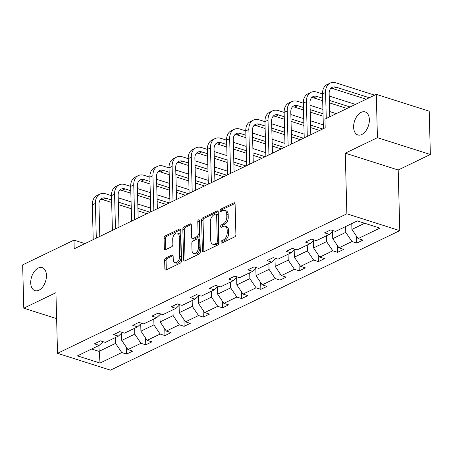 <?xml version="1.0" encoding="UTF-8"?>
<svg xmlns="http://www.w3.org/2000/svg" width="453" height="453" viewBox="0 0 453 453"><rect width="100%" height="100%" fill="white"/><g stroke="black" fill="none" stroke-linecap="round" stroke-linejoin="round"><path stroke-width="0.68" d="M46.455 275.333A12.072 7.316 -72.4 0 0 42.248 267.621A12.072 7.316 -72.4 0 0 30.719 282.921A12.072 7.316 -72.4 0 0 34.926 290.633A12.072 7.316 -72.4 0 0 46.455 275.333M369.359 119.632A12.072 7.316 -72.4 0 0 365.152 111.919A12.072 7.316 -72.4 0 0 353.623 127.219A12.072 7.316 -72.4 0 0 357.83 134.932A12.072 7.316 -72.4 0 0 369.359 119.632M221.036 242.253A1.297 0.787 -72.4 0 0 221.489 243.08A1.297 0.787 -72.4 0 0 221.913 243.035L234.733 236.851A1.852 1.121 -72.4 0 0 235.9 234.569L235.096 203.963A1.852 1.121 -72.4 0 0 234.45 202.78A1.852 1.121 -72.4 0 0 233.844 202.842L221.019 209.026A1.297 0.787 -72.4 0 0 220.209 210.622A1.297 0.787 -72.4 0 0 220.656 211.455A1.297 0.787 -72.4 0 0 221.081 211.409L222.74 210.605A5.929 3.59 -72.4 0 1 224.682 210.402A5.929 3.59 -72.4 0 1 226.749 214.184L226.811 216.738A5.929 3.59 -72.4 0 1 223.097 224.042L221.432 224.841A1.297 0.787 -72.4 0 0 220.622 226.438A1.297 0.787 -72.4 0 0 221.075 227.27A1.297 0.787 -72.4 0 0 221.494 227.225L223.159 226.421A5.929 3.59 -72.4 0 1 225.096 226.217A5.929 3.59 -72.4 0 1 227.163 229.999L227.23 232.553A5.929 3.59 -72.4 0 1 223.51 239.858L221.851 240.656A1.297 0.787 -72.4 0 0 221.036 242.253M225.096 226.217L226.523 226.67A5.929 3.59 -72.4 0 1 228.589 230.458L228.657 233.006A5.929 3.59 -72.4 0 1 224.937 240.311L223.278 241.109A1.297 0.787 -72.4 0 0 222.463 242.712A1.297 0.787 -72.4 0 0 222.468 242.768M235.011 203.425L222.451 209.484A1.297 0.787 -72.4 0 0 221.636 211.081A1.297 0.787 -72.4 0 0 221.642 211.138M224.682 210.402L226.109 210.855A5.929 3.59 -72.4 0 1 228.176 214.643L228.244 217.191A5.929 3.59 -72.4 0 1 224.524 224.495L222.865 225.294A1.297 0.787 -72.4 0 0 222.049 226.896A1.297 0.787 -72.4 0 0 222.055 226.953M165.804 257.95A1.852 1.121 -72.4 0 0 164.643 260.232L164.869 268.822A1.852 1.121 -72.4 0 0 165.515 270.005A1.852 1.121 -72.4 0 0 166.121 269.943L180.362 263.074A1.852 1.121 -72.4 0 0 181.523 260.792L180.724 230.181A1.852 1.121 -72.4 0 0 180.073 228.997A1.852 1.121 -72.4 0 0 179.473 229.059L165.226 235.928A1.852 1.121 -72.4 0 0 164.065 238.21L164.337 248.584A1.852 1.121 -72.4 0 0 164.983 249.767A1.852 1.121 -72.4 0 0 165.588 249.705L171.681 246.766A1.852 1.121 -72.4 0 0 172.848 244.484L172.712 239.337A4.955 3.001 -72.4 0 1 177.44 233.063A4.955 3.001 -72.4 0 1 179.167 236.223L179.694 256.375A4.955 3.001 -72.4 0 1 174.966 262.655A4.955 3.001 -72.4 0 1 173.239 259.49L173.154 256.132A1.852 1.121 -72.4 0 0 172.508 254.948A1.852 1.121 -72.4 0 0 171.902 255.011L165.804 257.95L167.236 258.408A1.852 1.121 -72.4 0 0 166.07 260.69L166.296 269.275A1.852 1.121 -72.4 0 0 166.381 269.812M55.94 292.689L23.783 308.193L22.65 264.886L73.986 240.13L74.213 248.793L325.186 127.774L324.96 119.111L376.296 94.36L377.428 137.672L345.277 153.176L346.862 213.81L57.525 353.329L55.94 292.689M202.406 250.719A1.852 1.121 -72.4 0 0 203.052 251.902A1.852 1.121 -72.4 0 0 203.657 251.84L217.899 244.971A1.852 1.121 -72.4 0 0 219.059 242.689L218.261 212.078A1.852 1.121 -72.4 0 0 217.616 210.9A1.852 1.121 -72.4 0 0 217.01 210.962L202.763 217.831A1.852 1.121 -72.4 0 0 201.602 220.113L202.406 250.719L203.833 251.177A1.852 1.121 -72.4 0 0 203.918 251.715M199.127 254.02L184.886 260.888A1.852 1.121 -72.4 0 1 184.28 260.956A1.852 1.121 -72.4 0 1 183.635 259.773L182.836 229.161A1.852 1.121 -72.4 0 1 183.997 226.879L190.09 223.941A1.852 1.121 -72.4 0 1 190.696 223.878A1.852 1.121 -72.4 0 1 191.342 225.062L191.67 237.474A1.852 1.121 -72.4 0 0 192.315 238.657A1.852 1.121 -72.4 0 0 192.921 238.589L196.964 236.642A1.852 1.121 -72.4 0 0 198.125 234.36L197.785 221.438A1.297 0.787 -72.4 0 1 199.026 219.79A1.297 0.787 -72.4 0 1 199.479 220.622L200.294 251.738A1.852 1.121 -72.4 0 1 199.127 254.02M23.783 308.193L56.619 318.635M345.277 153.176L398.193 170L430.35 154.496L377.428 137.672M430.35 154.496L429.218 111.183L376.296 94.36M103.154 341.709L99.184 345.367L94.394 343.844L100.543 340.882L105.334 342.406L118.369 336.12L113.578 334.597L119.728 331.63L124.518 333.153L137.553 326.868L132.763 325.345L138.907 322.383L143.697 323.906L156.732 317.621L151.942 316.098L158.091 313.131L162.882 314.654L175.917 308.368L171.126 306.845L177.276 303.884L182.066 305.407L195.101 299.122L190.305 297.598L196.455 294.631L201.245 296.154L214.28 289.869L209.49 288.346L215.639 285.384L220.43 286.908L233.465 280.622L228.674 279.099L234.818 276.132L239.614 277.655L252.644 271.37L247.853 269.846L254.003 266.885L258.793 268.408L271.828 262.123L267.038 260.6L273.187 257.632L277.978 259.156L291.013 252.87L286.222 251.347L292.366 248.386L297.157 249.909L310.192 243.623L305.401 242.1L311.551 239.133L316.341 240.656L329.376 234.371L324.586 232.848L330.735 229.886L335.526 231.409L357.287 220.917L379.886 228.102L358.125 238.595L362.915 240.118L356.766 243.085L351.975 241.562L338.94 247.842L343.731 249.371L337.581 252.332L332.791 250.809L319.756 257.094L324.552 258.618L318.402 261.585L313.612 260.056L300.577 266.341L305.367 267.865L299.218 270.832L294.427 269.309L281.392 275.594L286.183 277.117L280.039 280.084L275.243 278.555L262.213 284.841L267.004 286.364L260.854 289.331L256.064 287.808L243.029 294.093L247.819 295.616L241.67 298.584L236.879 297.055L223.844 303.34L228.635 304.863L222.491 307.83L217.695 306.307L204.665 312.593L209.456 314.116L203.306 317.083L198.516 315.554L185.481 321.84L190.271 323.363L184.122 326.33L179.331 324.807L166.296 331.092L171.092 332.615L164.943 335.577L160.152 334.054L147.117 340.339L151.908 341.862L145.758 344.829L140.968 343.306L127.933 349.591L132.723 351.115L126.58 354.076L121.783 352.553L100.022 363.051L77.423 355.865L99.184 345.367M346.862 213.81L399.784 230.639L110.447 370.152L57.525 353.329M134.615 328.283L134.768 334.121L121.738 340.407L121.546 333.187M121.738 340.407L127.933 349.591M134.768 334.121L140.968 343.306M122.333 332.462L118.369 336.12M153.799 319.037L153.952 324.869L140.917 331.154L140.73 323.94M140.917 331.154L147.117 340.339M153.952 324.869L160.152 334.054M141.517 323.21L137.553 326.868M172.984 309.784L173.137 315.622L160.102 321.907L159.915 314.688M160.102 321.907L166.296 331.092M173.137 315.622L179.331 324.807M160.702 313.963L156.732 317.621M192.163 300.537L192.315 306.37L179.28 312.655L179.094 305.441M179.28 312.655L185.481 321.84M192.315 306.37L198.516 315.554M179.881 304.71L175.917 308.368M211.347 291.285L211.5 297.123L198.465 303.408L198.278 296.188M198.465 303.408L204.665 312.593M211.5 297.123L217.695 306.307M199.065 295.464L195.101 299.122M230.532 282.038L230.685 287.87L217.65 294.156L217.457 286.942M217.65 294.156L223.844 303.34M230.685 287.87L236.879 297.055M218.25 286.211L214.28 289.869M249.711 272.785L249.863 278.623L236.828 284.909L236.642 277.689M236.828 284.909L243.029 294.093M249.863 278.623L256.064 287.808M237.429 276.964L233.465 280.622M268.895 263.538L269.048 269.371L256.013 275.656L255.826 268.442M256.013 275.656L262.213 284.841M269.048 269.371L275.243 278.555M256.613 267.712L252.644 271.37M288.074 254.286L288.227 260.124L275.197 266.409L275.005 259.19M275.197 266.409L281.392 275.594M288.227 260.124L294.427 269.309M275.792 258.465L271.828 262.123M307.259 245.039L307.411 250.871L294.376 257.157L294.19 249.943M294.376 257.157L300.577 266.341M307.411 250.871L313.612 260.056M294.977 249.212L291.013 252.87M326.443 235.786L326.596 241.625L313.561 247.91L313.374 240.69M313.561 247.91L319.756 257.094M326.596 241.625L332.791 250.809M314.161 239.965L310.192 243.623M345.622 226.54L345.775 232.372L332.74 238.657L332.553 231.443M332.74 238.657L338.94 247.842M345.775 232.372L351.975 241.562M333.34 230.713L329.376 234.371M364.671 223.261L351.924 229.411L351.771 223.572M351.924 229.411L358.125 238.595M398.193 170L399.784 230.639M84.949 243.618L73.986 240.13M91.602 349.025L98.986 351.375L115.589 343.368L115.436 337.536M98.833 345.537L100.022 363.051M115.589 343.368L121.783 352.553M356.59 236.319L356.766 243.085M337.406 245.571L337.581 252.332M318.227 254.818L318.402 261.585M299.042 264.071L299.218 270.832M279.858 273.318L280.039 280.084M260.679 282.57L260.854 289.331M241.494 291.817L241.67 298.584M222.31 301.069L222.491 307.83M203.131 310.316L203.306 317.083M183.946 319.569L184.122 326.33M164.767 328.816L164.943 335.577M145.583 338.068L145.758 344.829M126.398 347.315L126.58 354.076M218.176 211.545L204.195 218.284A1.852 1.121 -72.4 0 0 203.035 220.566L203.833 251.177M216.506 243.233A1.297 0.787 -72.4 0 0 217.321 241.636L216.619 214.767A1.297 0.787 -72.4 0 0 216.166 213.935A1.297 0.787 -72.4 0 0 215.741 213.98L213.992 214.824A5.929 3.59 -72.4 0 0 210.271 222.129L210.753 240.498A5.929 3.59 -72.4 0 0 212.819 244.28A5.929 3.59 -72.4 0 0 214.756 244.076L216.506 243.233L217.938 243.686A1.297 0.787 -72.4 0 0 218.754 242.089L217.321 241.636M216.166 213.935L217.599 214.394A1.297 0.787 -72.4 0 1 218.046 215.22L218.754 242.089M212.819 244.28L214.252 244.739A5.929 3.59 -72.4 0 0 216.189 244.529L214.756 244.076M217.938 243.686L216.189 244.529M191.257 224.524L185.424 227.332A1.852 1.121 -72.4 0 0 184.263 229.614L185.067 260.226A1.852 1.121 -72.4 0 0 185.152 260.764M192.315 238.657L193.742 239.11A1.852 1.121 -72.4 0 0 194.348 239.048L198.391 237.095A1.852 1.121 -72.4 0 0 199.558 234.813L199.218 221.891L197.785 221.438M199.484 220.854A1.297 0.787 -72.4 0 0 199.218 221.891M192.004 250.356A4.955 3.001 -72.4 0 0 193.731 253.516A4.955 3.001 -72.4 0 0 198.465 247.242L198.278 240.141A1.852 1.121 -72.4 0 0 197.633 238.958A1.852 1.121 -72.4 0 0 197.027 239.02L192.984 240.973A1.852 1.121 -72.4 0 0 191.817 243.255L192.004 250.356M193.731 253.516L195.164 253.974A4.955 3.001 -72.4 0 0 199.892 247.695L198.465 247.242M197.633 238.958L199.06 239.411A1.852 1.121 -72.4 0 1 199.705 240.594L199.892 247.695M173.069 255.594L167.236 258.408M174.966 262.655L176.398 263.108A4.955 3.001 -72.4 0 0 181.126 256.828L179.694 256.375M177.44 233.063L178.873 233.516A4.955 3.001 -72.4 0 1 180.6 236.681L181.126 256.828M180.639 229.643L166.659 236.387A1.852 1.121 -72.4 0 0 165.498 238.669L165.77 249.042A1.852 1.121 -72.4 0 0 165.855 249.575M374.654 95.147L335.962 82.848A14.151 9.768 64.3 0 0 330.158 83.092A14.151 9.768 64.3 0 0 325.577 92.429L326.262 118.488M330.158 83.092L327.083 84.575A14.151 9.768 64.3 0 0 322.502 93.913L323.414 128.629M329.761 116.795L329.15 93.567A9.434 6.512 -115.7 0 1 332.208 87.344A9.434 6.512 -115.7 0 1 336.075 87.18L369.286 97.735M330.815 88.38A9.434 6.512 -115.7 0 1 333 88.658L366.211 99.218M325.577 92.429L322.502 93.913L316.783 92.095A14.151 9.768 64.3 0 0 310.973 92.344A14.151 9.768 64.3 0 0 306.392 101.676L307.304 136.398M310.973 92.344L307.904 93.828A14.151 9.768 64.3 0 0 303.323 103.159L304.229 137.882M310.803 134.711L309.971 102.814A9.434 6.512 -115.7 0 1 313.023 96.591A9.434 6.512 -115.7 0 1 316.896 96.427L322.615 98.244M311.63 97.633A9.434 6.512 -115.7 0 1 313.821 97.91L322.683 100.725M329.393 102.859L347.032 108.471M329.331 100.379L350.107 106.987M355.475 104.4L329.218 96.053M306.392 101.676L303.323 103.159L297.598 101.347A14.151 9.768 64.3 0 0 291.794 101.591A14.151 9.768 64.3 0 0 287.213 110.928L288.119 145.645M291.794 101.591L288.72 103.074A14.151 9.768 64.3 0 0 284.139 112.412L285.045 147.129M291.624 143.958L290.786 112.067A9.434 6.512 -115.7 0 1 293.844 105.843A9.434 6.512 -115.7 0 1 297.712 105.679L303.436 107.497M292.445 106.88A9.434 6.512 -115.7 0 1 294.637 107.157L303.499 109.977M310.214 112.112L323.085 116.206M310.146 109.632L323.023 113.726M329.739 115.86L330.922 116.234M336.29 113.646L329.625 111.529M322.91 109.394L310.033 105.3M287.213 110.928L284.139 112.412L278.414 110.594A14.151 9.768 64.3 0 0 272.61 110.843A14.151 9.768 64.3 0 0 268.029 120.175L268.94 154.898M272.61 110.843L269.535 112.327A14.151 9.768 64.3 0 0 264.954 121.659L265.866 156.381M272.44 153.21L271.607 121.313A9.434 6.512 -115.7 0 1 274.66 115.09A9.434 6.512 -115.7 0 1 278.533 114.926L284.252 116.744M273.267 116.127A9.434 6.512 -115.7 0 1 275.458 116.41L284.314 119.224M291.03 121.359L303.906 125.453M310.616 127.587L319.625 130.453M290.968 118.879L303.838 122.973M310.554 125.107L322.7 128.975M323.312 124.869L310.441 120.775M303.725 118.641L290.854 114.552M268.029 120.175L264.954 121.659L259.235 119.847A14.151 9.768 64.3 0 0 253.431 120.09A14.151 9.768 64.3 0 0 248.85 129.428L249.756 164.145M253.431 120.09L250.356 121.574A14.151 9.768 64.3 0 0 245.775 130.911L246.681 165.628M253.255 162.457L252.423 130.566A9.434 6.512 -115.7 0 1 255.475 124.343A9.434 6.512 -115.7 0 1 259.348 124.179L265.067 125.996M254.082 125.379A9.434 6.512 -115.7 0 1 256.273 125.657L265.135 128.476M271.851 130.611L284.722 134.705M291.438 136.84L300.447 139.705M271.783 128.131L284.66 132.225M291.37 134.36L303.521 138.222M304.133 134.122L291.256 130.028M284.541 127.893L271.67 123.799M248.85 129.428L245.775 130.911L240.05 129.094A14.151 9.768 64.3 0 0 234.246 129.343A14.151 9.768 64.3 0 0 229.665 138.675L230.571 173.397M234.246 129.343L231.172 130.826A14.151 9.768 64.3 0 0 226.591 140.158L227.502 174.881M234.076 171.71L233.238 139.813A9.434 6.512 -115.7 0 1 236.296 133.59A9.434 6.512 -115.7 0 1 240.164 133.425L245.888 135.243M234.903 134.626A9.434 6.512 -115.7 0 1 237.089 134.909L245.951 137.723M252.666 139.858L265.537 143.952M272.253 146.087L281.262 148.952M252.604 137.378L265.475 141.472M272.191 143.607L284.337 147.474M284.948 143.369L272.077 139.275M265.362 137.14L252.485 133.052M226.591 140.164L220.871 138.346A14.151 9.768 64.3 0 0 215.062 138.59A14.151 9.768 64.3 0 0 210.481 147.927L211.392 182.644M215.062 138.59L211.987 140.073A14.151 9.768 64.3 0 0 207.406 149.411L208.318 184.128M214.892 180.957L214.059 149.065A9.434 6.512 -115.7 0 1 217.112 142.842A9.434 6.512 -115.7 0 1 220.985 142.678L226.704 144.496M215.719 143.878A9.434 6.512 -115.7 0 1 217.91 144.156L226.772 146.976M233.482 149.111L246.358 153.205M253.074 155.339L262.083 158.205M233.42 146.63L246.29 150.724M253.006 152.859L265.152 156.721M265.764 152.621L252.893 148.527M246.177 146.393L233.306 142.299M210.481 147.927L207.406 149.411L201.687 147.593A14.151 9.768 64.3 0 0 195.883 147.842A14.151 9.768 64.3 0 0 191.302 157.174L192.208 191.896M195.883 147.842L192.808 149.326A14.151 9.768 64.3 0 0 188.227 158.658L189.133 193.38M195.713 190.209L194.875 158.312A9.434 6.512 -115.7 0 1 197.927 152.089A9.434 6.512 -115.7 0 1 201.8 151.925L207.519 153.743M196.534 153.125A9.434 6.512 -115.7 0 1 198.725 153.408L207.587 156.223M214.303 158.357L227.174 162.451M233.89 164.586L242.899 167.451M214.235 155.877L227.112 159.971M233.822 162.106L245.973 165.974M246.585 161.868L233.708 157.774M226.998 155.639L214.122 151.545M191.302 157.174L188.227 158.658L182.502 156.846A14.151 9.768 64.3 0 0 176.698 157.089A14.151 9.768 64.3 0 0 172.117 166.427L173.029 201.143M176.698 157.089L173.624 158.573A14.151 9.768 64.3 0 0 169.043 167.91L169.954 202.627M176.528 199.456L175.696 167.565A9.434 6.512 -115.7 0 1 178.748 161.342A9.434 6.512 -115.7 0 1 182.616 161.177L188.34 162.995M177.355 162.378A9.434 6.512 -115.7 0 1 179.547 162.655L188.403 165.475M195.118 167.61L207.989 171.704M214.705 173.839L223.714 176.704M195.056 165.13L207.927 169.224M214.643 171.359L226.789 175.22M227.4 171.121L214.529 167.027M207.814 164.892L194.943 160.798M172.117 166.427L169.043 167.91L163.323 166.092A14.151 9.768 64.3 0 0 157.514 166.342A14.151 9.768 64.3 0 0 152.933 175.673L153.844 210.396M157.514 166.342L154.445 167.825A14.151 9.768 64.3 0 0 149.864 177.157L150.77 211.879M157.344 208.708L156.511 176.812A9.434 6.512 -115.7 0 1 159.564 170.588A9.434 6.512 -115.7 0 1 163.437 170.424L169.156 172.242M158.171 171.625A9.434 6.512 -115.7 0 1 160.362 171.908L169.224 174.722M175.934 176.857L188.81 180.951M195.526 183.086L204.535 185.951M175.872 174.377L188.742 178.471M195.458 180.605L207.61 184.467M208.221 180.368L195.345 176.274M188.629 174.139L175.758 170.045M152.933 175.673L149.864 177.157L144.139 175.345A14.151 9.768 64.3 0 0 138.335 175.588A14.151 9.768 64.3 0 0 133.754 184.926L134.66 219.643M138.335 175.588L135.26 177.072A14.151 9.768 64.3 0 0 130.679 186.41L131.585 221.126M138.165 217.955L137.327 186.064A9.434 6.512 -115.7 0 1 140.385 179.841A9.434 6.512 -115.7 0 1 144.252 179.671L149.977 181.494M138.986 180.877A9.434 6.512 -115.7 0 1 141.177 181.155L150.039 183.975M156.755 186.109L169.626 190.203M176.342 192.338L185.351 195.203M156.687 183.629L169.564 187.723M176.279 189.858L188.425 193.72M189.037 189.62L176.166 185.526M169.45 183.391L156.574 179.297M133.754 184.926L130.679 186.41L124.954 184.592A14.151 9.768 64.3 0 0 119.15 184.841A14.151 9.768 64.3 0 0 114.569 194.173L115.481 228.895M119.15 184.841L116.076 186.325A14.151 9.768 64.3 0 0 111.495 195.656L112.406 230.379M118.98 227.208L118.148 195.311A9.434 6.512 -115.7 0 1 121.2 189.088A9.434 6.512 -115.7 0 1 125.073 188.924L130.792 190.741M119.807 190.124A9.434 6.512 -115.7 0 1 121.999 190.407L130.855 193.221M137.57 195.356L150.447 199.45M157.157 201.585L166.166 204.45M137.508 192.876L150.379 196.97M157.095 199.105L169.241 202.967M169.852 198.867L156.981 194.773M150.266 192.638L137.395 188.544M114.569 194.173L111.495 195.656L105.776 193.844A14.151 9.768 64.3 0 0 99.971 194.088A14.151 9.768 64.3 0 0 95.39 203.425L96.296 238.142M99.971 194.088L96.897 195.571A14.151 9.768 64.3 0 0 92.316 204.909L93.222 239.626M99.796 236.455L98.964 204.563A9.434 6.512 -115.7 0 1 102.016 198.34A9.434 6.512 -115.7 0 1 105.889 198.171L111.608 199.994M100.623 199.377A9.434 6.512 -115.7 0 1 102.814 199.654L111.676 202.474M118.392 204.609L131.262 208.703M137.978 210.838L146.987 213.703M118.324 202.129L131.2 206.223M137.91 208.357L150.062 212.219M150.673 208.12L137.797 204.026M131.081 201.891L118.21 197.797M224.937 240.311L223.51 239.858M228.657 233.006L227.23 232.553M228.589 230.458L227.163 229.999M222.865 225.294L221.432 224.841M224.524 224.495L223.097 224.042M228.244 217.191L226.811 216.738M228.176 214.643L226.749 214.184M222.451 209.484L221.019 209.026M234.909 203.182L233.844 202.842M223.278 241.109L221.851 240.656M203.035 220.566L201.602 220.113M204.195 218.284L202.763 217.831M218.069 211.302L217.01 210.962M218.046 215.22L216.619 214.767M185.067 260.226L183.635 259.773M184.263 229.614L182.836 229.161M185.424 227.332L183.997 226.879M191.155 224.28L190.09 223.941M194.348 239.048L192.921 238.589M198.391 237.095L196.964 236.642M199.558 234.813L198.125 234.36M199.705 240.594L198.278 240.141M172.961 255.35L171.902 255.011M180.6 236.681L179.167 236.223M165.77 249.042L164.337 248.584M165.498 238.669L164.065 238.21M166.659 236.387L165.226 235.928M180.532 229.399L179.473 229.059M166.296 269.275L164.869 268.822M166.07 260.69L164.643 260.232M336.075 87.18L333 88.658M316.896 96.427L313.821 97.91M297.712 105.679L294.637 107.157M278.533 114.926L275.458 116.41M259.348 124.179L256.273 125.657M229.665 138.675L226.591 140.158M240.164 133.425L237.089 134.909M220.985 142.678L217.91 144.156M201.8 151.925L198.725 153.408M182.616 161.177L179.547 162.655M163.437 170.424L160.362 171.908M144.252 179.671L141.177 181.155M125.073 188.924L121.999 190.407M95.39 203.425L92.316 204.909M105.889 198.171L102.814 199.654"/></g></svg>
